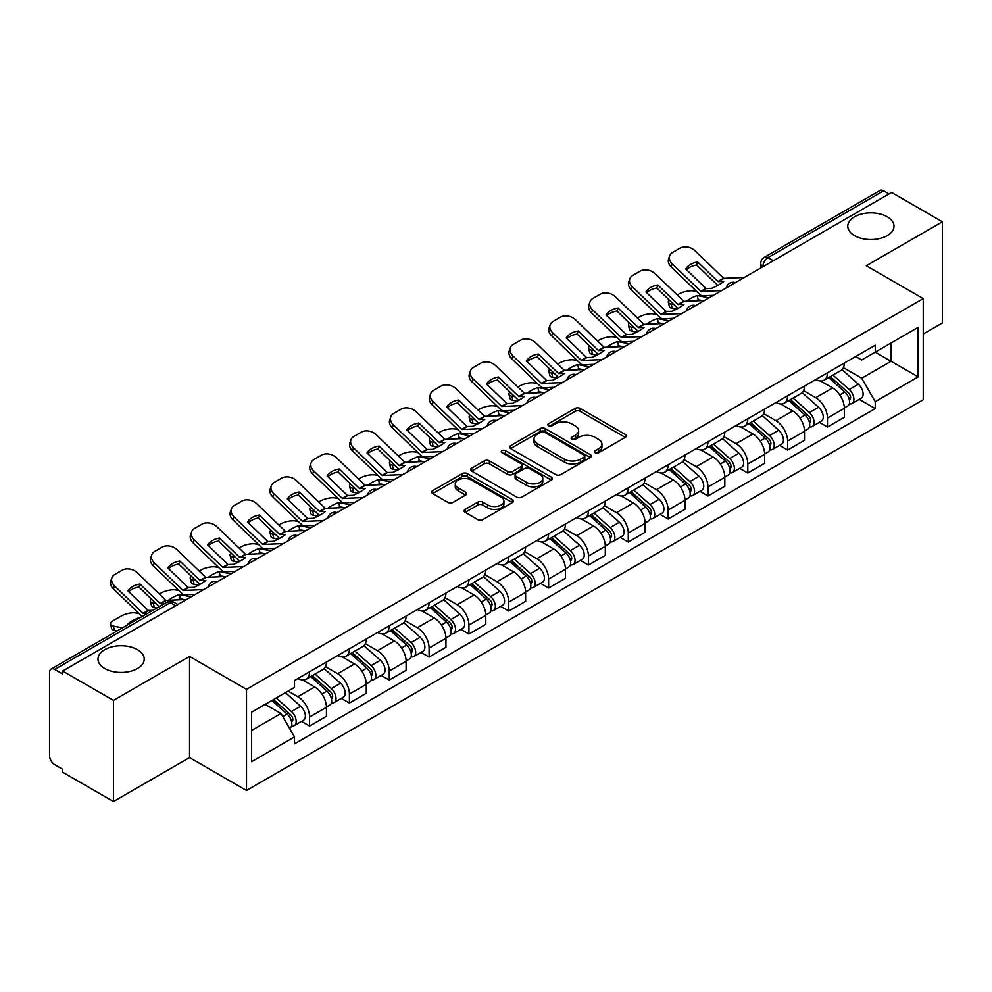 <?xml version="1.0" encoding="UTF-8"?>
<svg xmlns="http://www.w3.org/2000/svg" width="992" height="992" viewBox="0 0 992 992"><rect width="100%" height="100%" fill="white"/><g stroke="black" fill="none" stroke-linecap="round" stroke-linejoin="round"><path stroke-width="1.49" d="M595.163 452.724A2.48 1.438 0 0 0 598.672 452.724L625.307 437.348A3.546 2.046 0 0 0 626.336 435.897A3.546 2.046 0 0 0 625.307 434.459L580.184 408.406A3.546 2.046 0 0 0 575.162 408.406L548.539 423.782A2.48 1.438 0 0 0 547.807 424.799A2.48 1.438 0 0 0 548.539 425.804A2.48 1.438 0 0 0 552.048 425.804L555.495 423.82A11.346 6.547 0 0 1 571.528 423.82L575.298 425.99A11.346 6.547 0 0 1 578.621 430.615A11.346 6.547 0 0 1 575.298 435.252L571.851 437.236A2.48 1.438 0 0 0 571.119 438.253A2.48 1.438 0 0 0 571.851 439.27A2.48 1.438 0 0 0 575.36 439.27L578.807 437.274A11.346 6.547 0 0 1 594.84 437.274L598.61 439.444A11.346 6.547 0 0 1 601.933 444.081A11.346 6.547 0 0 1 598.61 448.706L595.163 450.703A2.48 1.438 0 0 0 594.431 451.707A2.48 1.438 0 0 0 595.163 452.724L595.163 450.703M137.454 649.661A23.114 13.342 0 0 0 112.257 646.772A23.114 13.342 0 0 0 97.997 659.097A23.114 13.342 0 0 0 104.768 668.534A23.114 13.342 0 0 0 129.952 671.435A23.114 13.342 0 0 0 144.224 659.097A23.114 13.342 0 0 0 137.454 649.661M887.232 216.777A23.114 13.342 0 0 0 862.048 213.888A23.114 13.342 0 0 0 847.776 226.213A23.114 13.342 0 0 0 854.546 235.65A23.114 13.342 0 0 0 879.743 238.539A23.114 13.342 0 0 0 894.003 226.213A23.114 13.342 0 0 0 887.232 216.777M465.124 509.417A3.546 2.046 0 0 0 464.082 510.868A3.546 2.046 0 0 0 465.124 512.318L477.784 519.622A3.546 2.046 0 0 0 482.794 519.622L512.38 502.547A3.546 2.046 0 0 0 513.41 501.096A3.546 2.046 0 0 0 512.38 499.658L467.257 473.606A3.546 2.046 0 0 0 462.235 473.606L432.661 490.68A3.546 2.046 0 0 0 431.619 492.131A3.546 2.046 0 0 0 432.661 493.57L447.95 502.398A3.546 2.046 0 0 0 452.96 502.398L465.62 495.095A3.546 2.046 0 0 0 466.662 493.644A3.546 2.046 0 0 0 465.62 492.193L458.044 487.816A9.486 5.481 0 0 1 455.266 483.947A9.486 5.481 0 0 1 461.119 478.888A9.486 5.481 0 0 1 471.448 480.078L501.158 497.228A9.486 5.481 0 0 1 503.936 501.096A9.486 5.481 0 0 1 498.083 506.156A9.486 5.481 0 0 1 487.742 504.965L482.794 502.113A3.546 2.046 0 0 0 477.784 502.113L465.124 509.417L465.124 512.318M246.5 689.328L189.546 656.444L113.448 700.389L62.62 671.038L891.585 192.448L942.4 221.786L866.301 265.732L923.242 298.604L246.5 689.328L246.5 790.475L923.242 399.751L923.242 298.604M555.743 474.61A3.546 2.046 0 0 0 560.753 474.61L590.327 457.535A3.546 2.046 0 0 0 591.368 456.097A3.546 2.046 0 0 0 590.327 454.646L545.216 428.594A3.546 2.046 0 0 0 540.194 428.594L510.62 445.668A3.546 2.046 0 0 0 509.578 447.119A3.546 2.046 0 0 0 510.62 448.57L555.743 474.61M502.969 453.257A2.48 1.438 0 0 1 505.486 453.617L505.486 450.666L551.354 477.152A3.546 2.046 0 0 1 552.395 478.59A3.546 2.046 0 0 1 551.354 480.041L521.78 497.116A3.546 2.046 0 0 1 516.758 497.116L471.646 471.064L471.646 468.174A3.546 2.046 0 0 0 470.605 469.625A3.546 2.046 0 0 0 471.646 471.064M471.646 468.174L484.294 460.871A3.546 2.046 0 0 1 489.316 460.871L507.606 471.436A3.546 2.046 0 0 0 512.628 471.436L521.023 466.587A3.546 2.046 0 0 0 522.065 465.136A3.546 2.046 0 0 0 521.023 463.686L501.977 452.687A2.48 1.438 0 0 1 501.245 451.682A2.48 1.438 0 0 1 502.783 450.356A2.48 1.438 0 0 1 505.486 450.666M113.448 700.389L113.448 801.524L62.62 772.185L62.62 769.234L54.709 764.671A7.229 4.166 -120 0 1 49.6 755.817L49.6 672.365A7.229 4.166 -120 0 1 51.1 669.067L166.78 602.268A7.229 4.166 60 0 1 170.388 602.628L54.709 669.426A7.229 4.166 -120 0 0 51.1 669.067M923.242 333.994L942.4 322.933L942.4 221.786M113.448 801.524L189.546 757.59L246.5 790.475M62.62 671.038L62.62 673.99L54.709 669.426M773.338 260.71L767.982 257.622A7.229 4.166 60 0 0 764.361 257.263L880.053 190.476A7.229 4.166 60 0 1 883.661 190.824L767.982 257.622A7.229 4.166 120 0 0 762.873 266.464L762.873 266.761M889.03 193.924L883.661 190.824M827.477 372.769A16.616 9.598 60 0 1 824.042 380.234L840.894 370.5A16.616 9.598 -120 0 0 844.328 363.035M803.557 390.662L815.734 397.693A16.616 9.598 60 0 1 827.477 418.041L844.341 408.307A16.616 9.598 -120 0 0 832.586 387.959L820.52 380.99M844.341 408.307L844.341 417.297L827.477 427.031L819.404 422.369M824.042 380.234A16.616 9.598 60 0 1 815.858 379.477M827.477 418.041L827.477 427.031M787.636 395.771A16.616 9.598 60 0 1 784.201 403.223L801.052 393.502A16.616 9.598 -120 0 0 804.5 386.037M779.563 445.358L787.636 450.033L804.5 440.299L804.5 431.309A16.616 9.598 -120 0 0 792.744 410.961L780.679 403.992M784.201 403.223A16.616 9.598 60 0 1 776.017 402.479M763.716 413.664L775.893 420.695A16.616 9.598 60 0 1 787.636 441.031L787.636 450.033M747.807 418.773A16.616 9.598 60 0 1 744.36 426.225L761.211 416.504A16.616 9.598 -120 0 0 764.658 409.039M739.722 468.36L747.807 473.035L764.658 463.301L764.658 454.311A16.616 9.598 -120 0 0 752.916 433.963L740.85 426.994M744.36 426.225A16.616 9.598 60 0 1 736.188 425.481M723.887 436.666L736.052 443.684A16.616 9.598 60 0 1 747.807 464.033L747.807 473.035M707.966 441.775A16.616 9.598 60 0 1 704.518 449.227L721.382 439.506A16.616 9.598 -120 0 0 724.817 432.041M699.881 491.362L707.966 496.037L724.817 486.303L724.817 477.301A16.616 9.598 -120 0 0 713.074 456.965L701.009 449.996M704.518 449.227A16.616 9.598 60 0 1 696.347 448.483M684.046 459.668L696.21 466.686A16.616 9.598 60 0 1 707.966 487.035L707.966 496.037M668.124 464.777A16.616 9.598 60 0 1 664.69 472.229L681.541 462.495A16.616 9.598 -120 0 0 684.976 455.043M660.04 514.364L668.124 519.027L684.976 509.305L684.976 500.303A16.616 9.598 -120 0 0 673.233 479.954L661.168 472.998M664.69 472.229A16.616 9.598 60 0 1 656.506 471.485M644.205 482.658L656.382 489.688A16.616 9.598 60 0 1 668.124 510.037L668.124 519.027M628.283 487.779A16.616 9.598 60 0 1 624.848 495.231L641.7 485.497A16.616 9.598 -120 0 0 645.135 478.045M620.198 537.366L628.283 542.029L645.135 532.307L645.135 523.305A16.616 9.598 -120 0 0 633.392 502.956L621.327 496M624.848 495.231A16.616 9.598 60 0 1 616.664 494.487M604.364 505.66L616.54 512.69A16.616 9.598 60 0 1 628.283 533.039L628.283 542.029M588.442 510.781A16.616 9.598 60 0 1 585.007 518.233L601.859 508.499A16.616 9.598 -120 0 0 605.306 501.047M580.37 560.368L588.442 565.031L605.306 555.309L605.306 546.307A16.616 9.598 -120 0 0 593.551 525.958L581.486 519.002M585.007 518.233A16.616 9.598 60 0 1 576.823 517.489M564.522 528.662L576.699 535.692A16.616 9.598 60 0 1 588.442 556.041L588.442 565.031M548.613 533.77A16.616 9.598 60 0 1 545.166 541.235L562.018 531.501A16.616 9.598 -120 0 0 565.465 524.049M540.528 583.37L548.613 588.033L565.465 578.299L565.465 569.309A16.616 9.598 -120 0 0 553.71 548.96L541.657 541.992M545.166 541.235A16.616 9.598 60 0 1 536.994 540.479M524.681 551.664L536.858 558.694A16.616 9.598 60 0 1 548.613 579.043L548.613 588.033M508.772 556.772A16.616 9.598 60 0 1 505.325 564.237L522.189 554.503A16.616 9.598 -120 0 0 525.624 547.051M500.687 606.372L508.772 611.035L525.624 601.301L525.624 592.311A16.616 9.598 -120 0 0 513.881 571.962L501.816 564.994M505.325 564.237A16.616 9.598 60 0 1 497.153 563.481M484.852 574.666L497.017 581.696A16.616 9.598 60 0 1 508.772 602.045L508.772 611.035M468.931 579.774A16.616 9.598 60 0 1 465.484 587.239L482.348 577.505A16.616 9.598 -120 0 0 485.782 570.053M460.846 629.374L468.931 634.037L485.782 624.303L485.782 615.313A16.616 9.598 -120 0 0 474.04 594.964L461.974 587.996M465.484 587.239A16.616 9.598 60 0 1 457.312 586.483M445.011 597.668L457.188 604.698A16.616 9.598 60 0 1 468.931 625.047L468.931 634.037M429.09 602.776A16.616 9.598 60 0 1 425.655 610.241L442.506 600.507A16.616 9.598 -120 0 0 445.941 593.042M421.005 652.376L429.09 657.039L445.941 647.305L445.941 638.315A16.616 9.598 -120 0 0 434.198 617.966L422.133 610.998M425.655 610.241A16.616 9.598 60 0 1 417.471 609.485M405.17 620.67L417.347 627.7A16.616 9.598 60 0 1 429.09 648.049L429.09 657.039M389.248 625.778A16.616 9.598 60 0 1 385.814 633.231L402.665 623.509A16.616 9.598 -120 0 0 406.112 616.044M381.176 675.378L389.248 680.041L406.112 670.307L406.112 661.317A16.616 9.598 -120 0 0 394.357 640.968L382.292 634M385.814 633.231A16.616 9.598 60 0 1 377.63 632.487M365.329 643.672L377.506 650.702A16.616 9.598 60 0 1 389.248 671.038L389.248 680.041M349.407 648.78A16.616 9.598 60 0 1 345.972 656.233L362.824 646.511A16.616 9.598 -120 0 0 366.271 639.046M341.335 698.368L349.407 703.043L366.271 693.309L366.271 684.319A16.616 9.598 -120 0 0 354.516 663.97L342.451 657.002M345.972 656.233A16.616 9.598 60 0 1 337.788 655.489M325.488 666.674L337.664 673.692A16.616 9.598 60 0 1 349.407 694.04L349.407 703.043M309.578 671.782A16.616 9.598 60 0 1 306.131 679.235L322.983 669.513A16.616 9.598 -120 0 0 326.43 662.048M301.494 721.37L309.578 726.045L326.43 716.311L326.43 707.308A16.616 9.598 -120 0 0 314.687 686.972L302.622 680.004M306.131 679.235A16.616 9.598 60 0 1 297.96 678.491M288.126 691.102L297.823 696.694A16.616 9.598 60 0 1 309.578 717.042L309.578 726.045M855.699 356.475L861.701 359.947L918.133 327.36L891.064 342.984L891.064 361.274L861.701 378.225L843.398 367.66M251.608 730.459L280.972 713.508L294.512 736.944L251.608 761.72L251.608 712.182L294.512 687.406L294.512 680.475L875.242 345.204L875.242 352.123L918.133 376.898L875.242 401.673L861.701 378.225M918.133 327.36L918.133 376.898M294.512 736.944L294.512 743.876L875.242 408.605L875.242 401.673M189.546 656.444L189.546 757.59M280.972 713.508L265.137 704.37M859.233 399.367L875.242 408.605M596.155 453.071L598.61 451.658A11.346 6.547 0 0 0 601.933 447.032L601.933 444.081M578.621 430.615L578.621 433.566A11.346 6.547 0 0 1 575.298 438.204L572.843 439.617M625.258 437.373L580.184 411.358A3.546 2.046 0 0 0 575.162 411.358L549.531 426.163M590.327 454.646L590.327 457.535L545.216 431.545A3.546 2.046 0 0 0 540.194 431.545L510.669 448.595M584.065 457.101A2.48 1.438 0 0 0 584.796 456.097A2.48 1.438 0 0 0 584.065 455.08L544.459 432.214A2.48 1.438 0 0 0 540.95 432.214L537.317 434.31A11.346 6.547 0 0 0 533.994 438.935A11.346 6.547 0 0 0 537.317 443.573L564.386 459.197A11.346 6.547 0 0 0 580.432 459.197L584.065 457.101L584.065 460.052A2.48 1.438 0 0 0 584.796 459.036L584.796 456.097M533.994 438.935L533.994 441.886A11.346 6.547 0 0 0 537.317 446.524L537.317 443.573M584.065 460.052L580.432 462.148A11.346 6.547 0 0 1 564.386 462.148L537.317 446.524M471.684 471.101L484.294 463.81L484.294 460.871M522.065 465.136L522.065 468.088A3.546 2.046 0 0 1 521.023 469.526L512.628 474.374A3.546 2.046 0 0 1 507.606 474.374L489.316 463.81A3.546 2.046 0 0 0 484.294 463.81M505.486 453.617L551.304 480.066M526.603 482.397A9.486 5.481 0 0 0 536.932 483.575A9.486 5.481 0 0 0 542.785 478.528A9.486 5.481 0 0 0 540.008 474.647L529.542 468.608A3.546 2.046 0 0 0 524.532 468.608L516.138 473.457A3.546 2.046 0 0 0 515.096 474.908A3.546 2.046 0 0 0 516.138 476.346L526.603 482.397L526.603 485.348A9.486 5.481 0 0 0 536.932 486.526A9.486 5.481 0 0 0 542.785 481.467L542.785 478.528M515.096 474.908L515.096 477.859A3.546 2.046 0 0 0 516.138 479.297L516.138 476.346M526.603 485.348L516.138 479.297M503.936 501.096L503.936 504.048A9.486 5.481 0 0 1 498.083 509.107A9.486 5.481 0 0 1 487.742 507.916L482.794 505.064A3.546 2.046 0 0 0 477.784 505.064L465.174 512.343M455.266 483.947L455.266 486.898A9.486 5.481 0 0 0 458.044 490.767L458.044 487.816M465.583 495.12L458.044 490.767M512.331 502.572L467.257 476.557A3.546 2.046 0 0 0 462.235 476.557L432.71 493.607M702.336 300.564L698.232 299.782L697.19 295.529L709.094 297.811M677.238 295.021L678.974 294.016A10.838 3.943 -13.9 0 1 693.904 290.978L696.793 291.536M669.253 300.018A10.838 3.943 -13.9 0 0 668.323 302.287A10.838 3.943 -13.9 0 0 671.175 304.098L672.229 308.351A10.838 3.943 166.1 0 1 669.377 306.528L668.323 302.287M674.064 304.656L671.175 304.098M697.19 295.529A22.394 8.159 -13.9 0 0 686.414 301.295M676.494 309.157L672.229 308.351M698.232 299.782A22.394 8.159 -13.9 0 0 695.442 300.886M828.63 377.58L844.862 392.063A9.027 5.208 60 0 1 847.701 406.026L844.328 407.972M829.064 377.964L836.702 382.366M830.267 376.625L848.334 392.745A4.34 2.505 60 0 1 849.698 399.454A4.34 2.505 60 0 1 849.301 399.602M832.97 375.075L849.202 389.558A9.027 5.208 60 0 1 852.041 403.521A9.027 5.208 60 0 1 849.313 403.806M842.022 369.632L858.402 384.251A9.027 5.208 60 0 1 861.23 398.214L852.041 403.521M697.723 262.024A22.394 16.356 -160.8 0 0 685.72 268.956L706.044 288.511L711.772 288.325A22.394 5.233 -20.2 0 0 718.803 284.816A22.394 5.233 -20.2 0 0 723.776 281.393L718.047 281.579L697.723 262.024L696.669 265.05L716.832 284.481A5.419 3.125 -120 0 0 717.898 285.324M721.606 290.582L700.935 291.462L672.229 263.822L671.175 266.86A10.838 7.911 -160.8 0 1 668.608 258.875L669.662 255.849A10.838 7.911 19.2 0 0 672.229 263.822M713.409 295.318L702.758 295.814A5.419 3.125 60 0 1 700.935 295.294A5.419 3.125 60 0 1 699.72 294.364L671.175 266.86M744.335 277.462L723.664 278.33L694.958 250.703A10.838 7.911 19.2 0 0 680.028 248.124L672.626 252.402A10.838 7.911 19.2 0 0 669.662 255.849M686.514 269.725A22.394 16.356 -160.8 0 1 696.669 265.05M662.507 323.566L658.403 322.772L657.349 318.531L669.253 320.813M637.397 318.023L639.133 317.018A10.838 3.943 -13.9 0 1 654.063 313.98L656.952 314.538M629.412 323.02A10.838 3.943 -13.9 0 0 628.482 325.289A10.838 3.943 -13.9 0 0 631.334 327.1L632.388 331.353A10.838 3.943 166.1 0 1 629.536 329.53L628.482 325.289M634.223 327.658L631.334 327.1M657.349 318.531A22.394 8.159 -13.9 0 0 646.573 324.297M636.653 332.159L632.388 331.353M658.403 322.772A22.394 8.159 -13.9 0 0 655.6 323.876M788.789 400.582L805.033 415.065A9.027 5.208 60 0 1 807.86 429.028L804.487 430.974M789.223 400.966L796.861 405.368M790.426 399.627L808.492 415.747A4.34 2.505 60 0 1 809.856 422.456A4.34 2.505 60 0 1 809.46 422.604M793.129 398.065L809.373 412.56A9.027 5.208 60 0 1 812.2 426.523A9.027 5.208 60 0 1 809.472 426.808M802.181 392.634L818.561 407.253A9.027 5.208 60 0 1 821.401 421.216L812.2 426.523M622.666 346.568L618.562 345.774L617.508 341.533L629.412 343.815M597.556 341.025L599.304 340.02A10.838 3.943 -13.9 0 1 614.222 336.982L617.111 337.528M589.583 346.022A10.838 3.943 -13.9 0 0 588.64 348.291A10.838 3.943 -13.9 0 0 591.505 350.102L592.546 354.342A10.838 3.943 166.1 0 1 589.694 352.532L588.64 348.291M594.382 350.66L591.505 350.102M617.508 341.533A22.394 8.159 -13.9 0 0 606.744 347.299M596.812 355.161L592.546 354.342M618.562 345.774A22.394 8.159 -13.9 0 0 615.759 346.878M748.96 423.584L765.192 438.067A9.027 5.208 60 0 1 768.019 452.03L764.658 453.976M749.382 423.956L757.02 428.37M750.597 422.629L768.651 438.749A4.34 2.505 60 0 1 770.015 445.458A4.34 2.505 60 0 1 769.618 445.606M753.3 421.067L769.532 435.562A9.027 5.208 60 0 1 772.359 449.525A9.027 5.208 60 0 1 769.643 449.81M762.352 415.636L778.72 430.255A9.027 5.208 60 0 1 781.56 444.205L772.359 449.525M657.882 285.026A22.394 16.356 -160.8 0 0 645.879 291.958L666.041 311.389L671.931 311.327A22.394 5.233 -20.2 0 0 678.974 307.818A22.394 5.233 -20.2 0 0 683.934 304.395L678.044 304.457L657.882 285.026L656.84 288.052L677.003 307.483A5.419 3.125 -120 0 0 678.069 308.326M681.764 313.584L661.106 314.452L632.388 286.824L631.334 289.85A10.838 7.911 -160.8 0 1 628.767 281.877L629.821 278.851A10.838 7.911 19.2 0 0 632.388 286.824M673.568 318.32L662.916 318.816A5.419 3.125 60 0 1 661.106 318.296A5.419 3.125 60 0 1 659.891 317.366L631.334 289.85M704.494 300.464L683.835 301.332L655.117 273.705A10.838 7.911 19.2 0 0 640.187 271.126L632.784 275.404A10.838 7.911 19.2 0 0 629.821 278.851M646.685 292.727A22.394 16.356 -160.8 0 1 656.84 288.052M618.053 308.028A22.394 16.356 -160.8 0 0 606.05 314.96L626.374 334.515L632.09 334.329A22.394 5.233 -20.2 0 0 639.133 330.807A22.394 5.233 -20.2 0 0 644.093 327.397L638.377 327.583L618.053 308.028L616.999 311.054L637.162 330.485A5.419 3.125 -120 0 0 638.228 331.328M641.923 336.586L621.265 337.454L592.546 309.826L591.505 312.852A10.838 7.911 -160.8 0 1 588.926 304.879L589.98 301.841A10.838 7.911 19.2 0 0 592.546 309.826M633.727 341.322L623.088 341.806A5.419 3.125 60 0 1 621.265 341.298A5.419 3.125 60 0 1 620.05 340.368L591.505 312.852M664.652 323.466L643.994 324.334L615.276 296.707A10.838 7.911 19.2 0 0 600.358 294.128L592.943 298.406A10.838 7.911 19.2 0 0 589.98 301.841M606.844 315.729A22.394 16.356 -160.8 0 1 616.999 311.054M582.825 369.57L578.72 368.776L577.666 364.535L589.57 366.817M557.727 364.014L559.463 363.022A10.838 3.943 -13.9 0 1 574.393 359.984L577.27 360.53M549.742 369.024A10.838 3.943 -13.9 0 0 548.799 371.293A10.838 3.943 -13.9 0 0 551.664 373.104L552.718 377.344A10.838 3.943 166.1 0 1 549.853 375.534L548.799 371.293M554.54 373.662L551.664 373.104M577.666 364.535A22.394 8.159 -13.9 0 0 566.903 370.301M556.983 378.163L552.718 377.344M578.72 368.776A22.394 8.159 -13.9 0 0 575.918 369.88M709.119 446.574L725.35 461.069A9.027 5.208 60 0 1 728.178 475.032L724.817 476.966M709.54 446.958L717.191 451.372M710.756 445.631L728.822 461.751A4.34 2.505 60 0 1 730.174 468.46A4.34 2.505 60 0 1 729.777 468.608M713.459 444.069L729.69 458.564A9.027 5.208 60 0 1 732.53 472.514A9.027 5.208 60 0 1 729.802 472.812M722.511 438.638L738.879 453.245A9.027 5.208 60 0 1 741.718 467.207L732.53 472.514M542.984 392.559L538.879 391.778L537.825 387.537L549.729 389.819M517.886 387.016L519.622 386.012A10.838 3.943 -13.9 0 1 534.552 382.986L537.428 383.532M509.9 392.026A10.838 3.943 -13.9 0 0 508.97 394.295A10.838 3.943 -13.9 0 0 511.822 396.106L512.876 400.346A10.838 3.943 166.1 0 1 510.024 398.536L508.97 394.295M514.712 396.664L511.822 396.106M537.825 387.537A22.394 8.159 -13.9 0 0 527.062 393.303M517.142 401.165L512.876 400.346M538.879 391.778A22.394 8.159 -13.9 0 0 536.089 392.882M669.278 469.576L685.509 484.071A9.027 5.208 60 0 1 688.349 498.021L684.976 499.968M669.712 469.96L677.35 474.374M670.914 468.633L688.981 484.753A4.34 2.505 60 0 1 690.333 491.449A4.34 2.505 60 0 1 689.948 491.61M673.618 467.071L689.849 481.554A9.027 5.208 60 0 1 692.689 495.516A9.027 5.208 60 0 1 689.961 495.814M682.67 461.64L699.05 476.247A9.027 5.208 60 0 1 701.877 490.209L692.689 495.516M503.142 415.561L499.038 414.78L497.984 410.539L509.9 412.808M478.045 410.018L479.781 409.014A10.838 3.943 -13.9 0 1 494.71 405.988L497.6 406.534M470.059 415.028A10.838 3.943 -13.9 0 0 469.129 417.297A10.838 3.943 -13.9 0 0 471.981 419.108L473.035 423.348A10.838 3.943 166.1 0 1 470.183 421.538L469.129 417.297M474.87 419.653L471.981 419.108M497.984 410.539A22.394 8.159 -13.9 0 0 487.221 416.305M477.301 424.167L473.035 423.348M499.038 414.78A22.394 8.159 -13.9 0 0 496.248 415.884M629.436 492.578L645.668 507.061A9.027 5.208 60 0 1 648.508 521.023L645.135 522.97M629.87 492.962L637.509 497.376M631.073 491.635L649.14 507.755A4.34 2.505 60 0 1 650.504 514.451A4.34 2.505 60 0 1 650.107 514.612M633.776 490.073L650.008 504.556A9.027 5.208 60 0 1 652.848 518.518A9.027 5.208 60 0 1 650.12 518.816M642.828 484.642L659.209 499.249A9.027 5.208 60 0 1 662.036 513.211L652.848 518.518M578.212 331.03A22.394 16.356 -160.8 0 0 566.209 337.962L586.532 357.504L592.249 357.331A22.394 5.233 -20.2 0 0 599.292 353.809A22.394 5.233 -20.2 0 0 604.252 350.399L598.536 350.585L578.212 331.03L577.158 334.056L597.32 353.487A5.419 3.125 -120 0 0 598.387 354.33M602.094 359.588L581.424 360.456L552.718 332.828L551.664 335.854A10.838 7.911 -160.8 0 1 549.084 327.881L550.138 324.843A10.838 7.911 19.2 0 0 552.718 332.828M593.886 364.324L583.246 364.808A5.419 3.125 60 0 1 581.424 364.287A5.419 3.125 60 0 1 580.208 363.357L551.664 335.854M624.824 346.468L604.153 347.336L575.447 319.709A10.838 7.911 19.2 0 0 560.517 317.13L553.114 321.408A10.838 7.911 19.2 0 0 550.138 324.843M567.002 338.731A22.394 16.356 -160.8 0 1 577.158 334.056M538.371 354.032A22.394 16.356 -160.8 0 0 526.368 360.964L546.691 380.506L552.408 380.333A22.394 5.233 -20.2 0 0 559.451 376.811A22.394 5.233 -20.2 0 0 564.411 373.401L558.694 373.587L538.371 354.032L537.317 357.058L557.479 376.489A5.419 3.125 -120 0 0 558.546 377.332M562.253 382.59L541.582 383.458L512.876 355.83L511.822 358.856A10.838 7.911 -160.8 0 1 509.243 350.87L510.297 347.845A10.838 7.911 19.2 0 0 512.876 355.83M554.044 387.326L543.405 387.81A5.419 3.125 60 0 1 541.582 387.289A5.419 3.125 60 0 1 540.367 386.359L511.822 358.856M584.982 369.47L564.312 370.338L535.606 342.711A10.838 7.911 19.2 0 0 520.676 340.132L513.273 344.41A10.838 7.911 19.2 0 0 510.297 347.845M527.161 361.733A22.394 16.356 -160.8 0 1 537.317 357.058M498.53 377.034A22.394 16.356 -160.8 0 0 486.526 383.966L506.85 403.508L512.579 403.322A22.394 5.233 -20.2 0 0 519.61 399.813A22.394 5.233 -20.2 0 0 524.582 396.403L518.853 396.577L498.53 377.034L497.476 380.06L517.638 399.491A5.419 3.125 -120 0 0 518.704 400.322M522.412 405.592L501.741 406.46L473.035 378.832L471.981 381.858A10.838 7.911 -160.8 0 1 469.414 373.872L470.468 370.847A10.838 7.911 19.2 0 0 473.035 378.832M514.216 410.328L503.564 410.812A5.419 3.125 60 0 1 501.741 410.291A5.419 3.125 60 0 1 500.526 409.361L471.981 381.858M545.141 392.46L524.47 393.34L495.764 365.713A10.838 7.911 19.2 0 0 480.835 363.134L473.432 367.412A10.838 7.911 19.2 0 0 470.468 370.847M487.32 384.722A22.394 16.356 -160.8 0 1 497.476 380.06M463.314 438.563L459.209 437.782L458.155 433.541L470.059 435.81M438.204 433.02L439.94 432.016A10.838 3.943 -13.9 0 1 454.869 428.99L457.758 429.536M430.218 438.03A10.838 3.943 -13.9 0 0 429.288 440.299A10.838 3.943 -13.9 0 0 432.14 442.11L433.194 446.35A10.838 3.943 166.1 0 1 430.342 444.54L429.288 440.299M435.029 442.655L432.14 442.11M458.155 433.541A22.394 8.159 -13.9 0 0 447.38 439.307M437.46 447.169L433.194 446.35M459.209 437.782A22.394 8.159 -13.9 0 0 456.407 438.886M589.595 515.58L605.827 530.063A9.027 5.208 60 0 1 608.666 544.025L605.294 545.972M590.029 515.964L597.668 520.378M591.232 514.637L609.299 530.757A4.34 2.505 60 0 1 610.663 537.453A4.34 2.505 60 0 1 610.266 537.614M593.935 513.075L610.179 527.558A9.027 5.208 60 0 1 613.006 541.52A9.027 5.208 60 0 1 610.278 541.818M602.987 507.644L619.368 522.251A9.027 5.208 60 0 1 622.207 536.213L613.006 541.52M458.688 400.036A22.394 16.356 -160.8 0 0 446.685 406.968L467.009 426.51L472.738 426.324A22.394 5.233 -20.2 0 0 479.781 422.815A22.394 5.233 -20.2 0 0 484.741 419.405L479.012 419.579L458.688 400.036L457.634 403.062L477.797 422.493A5.419 3.125 -120 0 0 478.863 423.324M482.571 428.594L461.912 429.462L433.194 401.834L432.14 404.86A10.838 7.911 -160.8 0 1 429.573 396.874L430.627 393.849A10.838 7.911 19.2 0 0 433.194 401.834M474.374 433.318L463.723 433.814A5.419 3.125 60 0 1 461.912 433.293A5.419 3.125 60 0 1 460.697 432.363L432.14 404.86M505.3 415.462L484.642 416.342L455.923 388.715A10.838 7.911 19.2 0 0 440.994 386.136L433.591 390.402A10.838 7.911 19.2 0 0 430.627 393.849M447.491 407.724A22.394 16.356 -160.8 0 1 457.634 403.062M423.472 461.565L419.368 460.784L418.314 456.543L430.218 458.812M398.362 456.022L400.111 455.018A10.838 3.943 -13.9 0 1 415.028 451.98L417.917 452.538M390.377 461.032A10.838 3.943 -13.9 0 0 389.447 463.289A10.838 3.943 -13.9 0 0 392.299 465.112L393.353 469.352A10.838 3.943 166.1 0 1 390.501 467.542L389.447 463.289M395.188 465.657L392.299 465.112M418.314 456.543A22.394 8.159 -13.9 0 0 407.551 462.297M397.618 470.171L393.353 469.352M419.368 460.784A22.394 8.159 -13.9 0 0 416.566 461.888M549.754 538.582L565.998 553.065A9.027 5.208 60 0 1 568.825 567.027L565.465 568.974M550.188 538.966L557.826 543.38M551.403 537.639L569.458 553.759A4.34 2.505 60 0 1 570.822 560.455A4.34 2.505 60 0 1 570.425 560.616M554.106 536.077L570.338 550.56A9.027 5.208 60 0 1 573.165 564.522A9.027 5.208 60 0 1 570.437 564.808M563.158 530.646L579.526 545.253A9.027 5.208 60 0 1 582.366 559.215L573.165 564.522M418.86 423.038A22.394 16.356 -160.8 0 0 406.856 429.958L427.18 449.512L432.896 449.326A22.394 5.233 -20.2 0 0 439.94 445.817A22.394 5.233 -20.2 0 0 444.9 442.395L439.183 442.581L418.86 423.038L417.806 426.064L437.968 445.482A5.419 3.125 -120 0 0 439.034 446.326M442.73 451.583L422.071 452.464L393.353 424.836L392.299 427.862A10.838 7.911 -160.8 0 1 389.732 419.876L390.786 416.851A10.838 7.911 19.2 0 0 393.353 424.836M434.533 456.32L423.894 456.816A5.419 3.125 60 0 1 422.071 456.295A5.419 3.125 60 0 1 420.856 455.365L392.299 427.862M465.459 438.464L444.8 439.344L416.082 411.705A10.838 7.911 19.2 0 0 401.152 409.138L393.75 413.404A10.838 7.911 19.2 0 0 390.786 416.851M407.65 430.726A22.394 16.356 -160.8 0 1 417.806 426.064M383.631 484.567L379.527 483.786L378.473 479.545L390.377 481.814M358.534 479.024L360.27 478.02A10.838 3.943 -13.9 0 1 375.199 474.982L378.076 475.54M350.548 484.034A10.838 3.943 -13.9 0 0 349.606 486.291A10.838 3.943 -13.9 0 0 352.47 488.114L353.524 492.354A10.838 3.943 166.1 0 1 350.66 490.544L349.606 486.291M355.347 488.659L352.47 488.114M378.473 479.545A22.394 8.159 -13.9 0 0 367.71 485.299M357.777 493.173L353.524 492.354M379.527 483.786A22.394 8.159 -13.9 0 0 376.724 484.89M509.925 561.584L526.157 576.067A9.027 5.208 60 0 1 528.984 590.029L525.624 591.976M510.347 561.968L517.998 566.382M511.562 560.641L529.616 576.761A4.34 2.505 60 0 1 530.98 583.457A4.34 2.505 60 0 1 530.584 583.618M514.265 559.079L530.497 573.562A9.027 5.208 60 0 1 533.336 587.524A9.027 5.208 60 0 1 530.608 587.81M523.317 553.648L539.685 568.255A9.027 5.208 60 0 1 542.525 582.217L533.336 587.524M379.018 446.04A22.394 16.356 -160.8 0 0 367.015 452.96L387.339 472.514L393.055 472.328A22.394 5.233 -20.2 0 0 400.098 468.819A22.394 5.233 -20.2 0 0 405.058 465.397L399.342 465.583L379.018 446.04L377.964 449.066L398.127 468.484A5.419 3.125 -120 0 0 399.193 469.328M402.901 474.585L382.23 475.466L353.524 447.838L352.47 450.864A10.838 7.911 -160.8 0 1 349.891 442.878L350.945 439.853A10.838 7.911 19.2 0 0 353.524 447.838M394.692 479.322L384.053 479.818A5.419 3.125 60 0 1 382.23 479.297A5.419 3.125 60 0 1 381.015 478.367L352.47 450.864M425.618 461.466L404.959 462.346L376.241 434.707A10.838 7.911 19.2 0 0 361.324 432.128L353.908 436.406A10.838 7.911 19.2 0 0 350.945 439.853M367.809 453.728A22.394 16.356 -160.8 0 1 377.964 449.066M343.79 507.569L339.686 506.788L338.632 502.535L350.536 504.816M318.692 502.026L320.428 501.022A10.838 3.943 -13.9 0 1 335.358 497.984L338.235 498.542M310.707 507.036A10.838 3.943 -13.9 0 0 309.777 509.293A10.838 3.943 -13.9 0 0 312.629 511.116L313.683 515.356A10.838 3.943 166.1 0 1 310.831 513.534L309.777 509.293M315.506 511.661L312.629 511.116M338.632 502.535A22.394 8.159 -13.9 0 0 327.868 508.301M317.948 516.175L313.683 515.356M339.686 506.788A22.394 8.159 -13.9 0 0 336.896 507.892M470.084 584.586L486.316 599.069A9.027 5.208 60 0 1 489.155 613.031L485.782 614.978M470.518 584.97L478.156 589.384M471.721 583.643L489.788 599.751A4.34 2.505 60 0 1 491.139 606.459A4.34 2.505 60 0 1 490.755 606.62M474.424 582.081L490.656 596.564A9.027 5.208 60 0 1 493.495 610.526A9.027 5.208 60 0 1 490.767 610.812M483.476 576.637L499.856 591.257A9.027 5.208 60 0 1 502.684 605.219L493.495 610.526M339.177 469.03A22.394 16.356 -160.8 0 0 327.174 475.962L347.498 495.516L353.214 495.33A22.394 5.233 -20.2 0 0 360.257 491.821A22.394 5.233 -20.2 0 0 365.217 488.399L359.501 488.585L339.177 469.03L338.123 472.068L358.286 491.486A5.419 3.125 -120 0 0 359.352 492.33M363.06 497.587L342.389 498.468L313.683 470.828L312.629 473.866A10.838 7.911 -160.8 0 1 310.05 465.88L311.104 462.855A10.838 7.911 19.2 0 0 313.683 470.828M354.851 502.324L344.212 502.82A5.419 3.125 60 0 1 342.389 502.299A5.419 3.125 60 0 1 341.174 501.369L312.629 473.866M385.789 484.468L365.118 485.336L336.412 457.709A10.838 7.911 19.2 0 0 321.482 455.13L314.08 459.408A10.838 7.911 19.2 0 0 311.104 462.855M327.968 476.73A22.394 16.356 -160.8 0 1 338.123 472.068M303.949 530.571L299.844 529.79L298.79 525.537L310.707 527.818M278.851 525.028L280.587 524.024A10.838 3.943 -13.9 0 1 295.517 520.986L298.406 521.544M270.866 530.026A10.838 3.943 -13.9 0 0 269.936 532.295A10.838 3.943 -13.9 0 0 272.788 534.105L273.842 538.358A10.838 3.943 166.1 0 1 270.99 536.536L269.936 532.295M275.677 534.663L272.788 534.105M298.79 525.537A22.394 8.159 -13.9 0 0 288.027 531.303M278.107 539.164L273.842 538.358M299.844 529.79A22.394 8.159 -13.9 0 0 297.054 530.894M430.243 607.588L446.474 622.071A9.027 5.208 60 0 1 449.314 636.033L445.941 637.98M430.677 607.972L438.315 612.374M431.88 606.633L449.946 622.753A4.34 2.505 60 0 1 451.31 629.461A4.34 2.505 60 0 1 450.914 629.61M434.583 605.083L450.814 619.566A9.027 5.208 60 0 1 453.654 633.528A9.027 5.208 60 0 1 450.926 633.814M443.635 599.639L460.015 614.259A9.027 5.208 60 0 1 462.842 628.221L453.654 633.528M299.336 492.032A22.394 16.356 -160.8 0 0 287.333 498.964L307.656 518.518L313.373 518.332A22.394 5.233 -20.2 0 0 320.416 514.823A22.394 5.233 -20.2 0 0 325.376 511.401L319.66 511.587L299.336 492.032L298.282 495.058L318.444 514.488A5.419 3.125 -120 0 0 319.511 515.332M323.218 520.589L302.548 521.47L273.842 493.83L272.788 496.868A10.838 7.911 -160.8 0 1 270.221 488.882L271.262 485.857A10.838 7.911 19.2 0 0 273.842 493.83M315.01 525.326L304.37 525.822A5.419 3.125 60 0 1 302.548 525.301A5.419 3.125 60 0 1 301.332 524.371L272.788 496.868M345.948 507.47L325.277 508.338L296.571 480.711A10.838 7.911 19.2 0 0 281.641 478.132L274.238 482.41A10.838 7.911 19.2 0 0 271.262 485.857M288.126 499.732A22.394 16.356 -160.8 0 1 298.282 495.058M264.12 553.573L260.003 552.78L258.962 548.539L270.866 550.82M239.01 548.03L240.746 547.026A10.838 3.943 -13.9 0 1 255.676 543.988L258.565 544.546M231.024 553.028A10.838 3.943 -13.9 0 0 230.094 555.297A10.838 3.943 -13.9 0 0 232.946 557.107L234 561.36A10.838 3.943 166.1 0 1 231.148 559.538L230.094 555.297M235.836 557.665L232.946 557.107M258.962 548.539A22.394 8.159 -13.9 0 0 248.186 554.305M238.266 562.166L234 561.36M260.003 552.78A22.394 8.159 -13.9 0 0 257.213 553.883M390.402 630.59L406.633 645.073A9.027 5.208 60 0 1 409.473 659.035L406.1 660.982M390.836 630.974L398.474 635.376M392.038 629.635L410.105 645.755A4.34 2.505 60 0 1 411.469 652.463A4.34 2.505 60 0 1 411.072 652.612M394.742 628.085L410.986 642.568A9.027 5.208 60 0 1 413.813 656.53A9.027 5.208 60 0 1 411.085 656.816M403.794 622.641L420.174 637.261A9.027 5.208 60 0 1 423.001 651.223L413.813 656.53M259.495 515.034A22.394 16.356 -160.8 0 0 247.492 521.966L267.815 541.52L273.544 541.334A22.394 5.233 -20.2 0 0 280.575 537.825A22.394 5.233 -20.2 0 0 285.547 534.403L279.818 534.589L259.495 515.034L258.441 518.06L278.603 537.49A5.419 3.125 -120 0 0 279.67 538.334M283.377 543.591L262.706 544.472L234 516.832L232.946 519.858A10.838 7.911 -160.8 0 1 230.38 511.884L231.434 508.859A10.838 7.911 19.2 0 0 234 516.832M275.181 548.328L264.529 548.824A5.419 3.125 60 0 1 262.706 548.303A5.419 3.125 60 0 1 261.504 547.373L232.946 519.858M306.106 530.472L285.436 531.34L256.73 503.713A10.838 7.911 19.2 0 0 241.8 501.134L234.397 505.412A10.838 7.911 19.2 0 0 231.434 508.859M248.285 522.734A22.394 16.356 -160.8 0 1 258.441 518.06M224.279 576.575L220.174 575.782L219.12 571.541L231.024 573.822M199.169 571.032L200.917 570.028A10.838 3.943 -13.9 0 1 215.834 566.99L218.724 567.536M191.183 576.03A10.838 3.943 -13.9 0 0 190.253 578.299A10.838 3.943 -13.9 0 0 193.105 580.109L194.159 584.35A10.838 3.943 166.1 0 1 191.307 582.54L190.253 578.299M195.994 580.667L193.105 580.109M219.12 571.541A22.394 8.159 -13.9 0 0 208.345 577.307M198.425 585.168L194.159 584.35M220.174 575.782A22.394 8.159 -13.9 0 0 217.372 576.885M350.56 653.592L366.804 668.075A9.027 5.208 60 0 1 369.632 682.037L366.259 683.984M350.994 653.964L358.633 658.378M352.197 652.637L370.264 668.757A4.34 2.505 60 0 1 371.628 675.465A4.34 2.505 60 0 1 371.231 675.614M354.913 651.074L371.144 665.57A9.027 5.208 60 0 1 373.972 679.532A9.027 5.208 60 0 1 371.244 679.818M363.952 645.643L380.333 660.263A9.027 5.208 60 0 1 383.172 674.225L373.972 679.532M219.654 538.036A22.394 16.356 -160.8 0 0 207.65 544.968L227.986 564.522L233.703 564.336A22.394 5.233 -20.2 0 0 240.746 560.827A22.394 5.233 -20.2 0 0 245.706 557.405L239.816 557.467L219.654 538.036L218.612 541.062L238.774 560.492A5.419 3.125 -120 0 0 239.841 561.336M243.536 566.593L222.878 567.461L194.159 539.834L193.105 542.86A10.838 7.911 -160.8 0 1 190.538 534.886L191.592 531.848A10.838 7.911 19.2 0 0 194.159 539.834M235.34 571.33L224.688 571.814A5.419 3.125 60 0 1 222.878 571.305A5.419 3.125 60 0 1 221.662 570.375L193.105 542.86M266.265 553.474L245.607 554.342L216.888 526.715A10.838 7.911 19.2 0 0 201.959 524.136L194.556 528.414A10.838 7.911 19.2 0 0 191.592 531.848M208.456 545.736A22.394 16.356 -160.8 0 1 218.612 541.062M184.438 599.577L180.333 598.784L179.279 594.543L191.183 596.824M159.34 594.022L161.076 593.03A10.838 3.943 -13.9 0 1 176.006 589.992L178.882 590.538M151.354 599.032A10.838 3.943 -13.9 0 0 150.412 601.301A10.838 3.943 -13.9 0 0 153.276 603.111L154.318 607.352A10.838 3.943 166.1 0 1 151.466 605.542L150.412 601.301M156.153 603.669L153.276 603.111M179.279 594.543A22.394 8.159 -13.9 0 0 168.516 600.309M157.071 607.885L154.318 607.352M180.333 598.784A22.394 8.159 -13.9 0 0 177.531 599.887M310.732 676.581L326.963 691.077A9.027 5.208 60 0 1 329.79 705.039L326.43 706.974M311.153 676.966L318.792 681.38M312.368 675.639L330.423 691.759A4.34 2.505 60 0 1 331.787 698.467A4.34 2.505 60 0 1 331.39 698.616M315.072 674.076L331.303 688.572A9.027 5.208 60 0 1 334.13 702.522A9.027 5.208 60 0 1 331.415 702.82M324.124 668.645L340.492 683.252A9.027 5.208 60 0 1 343.331 697.215L334.13 702.522M179.825 561.038A22.394 16.356 -160.8 0 0 167.822 567.97L188.145 587.524L193.862 587.338A22.394 5.233 -20.2 0 0 200.905 583.817A22.394 5.233 -20.2 0 0 205.865 580.407L200.148 580.593L179.825 561.038L178.771 564.064L198.933 583.494A5.419 3.125 -120 0 0 200 584.338M203.695 589.595L183.036 590.463L154.318 562.836L153.276 565.862A10.838 7.911 -160.8 0 1 150.697 557.888L151.751 554.85A10.838 7.911 19.2 0 0 154.318 562.836M195.498 594.332L184.859 594.816A5.419 3.125 60 0 1 183.036 594.295A5.419 3.125 60 0 1 181.821 593.365L153.276 565.862M226.424 576.476L205.766 577.344L177.047 549.717A10.838 7.911 19.2 0 0 162.13 547.138L154.715 551.416A10.838 7.911 19.2 0 0 151.751 554.85M168.615 568.738A22.394 16.356 -160.8 0 1 178.771 564.064M139.438 617.545A22.394 8.159 -13.9 0 0 127.435 624.476L128.104 624.6M117.23 630.887L114.489 630.354A10.838 3.943 166.1 0 1 111.625 628.544L110.583 624.303A10.838 3.943 -13.9 0 1 113.832 620.298L121.235 616.02A10.838 3.943 -13.9 0 1 136.164 612.994L139.041 613.54M110.583 624.303A10.838 3.943 -13.9 0 0 113.435 626.113L114.489 630.354M122.487 627.849L113.435 626.113M271.882 700.476L287.122 714.079A9.027 5.208 60 0 1 289.962 728.029L289.503 728.289M272.031 700.389L278.963 704.382M273.519 699.534L290.594 714.761A4.34 2.505 60 0 1 291.946 721.457A4.34 2.505 60 0 1 291.549 721.618M276.222 697.971L291.462 711.562A9.027 5.208 60 0 1 294.302 725.524A9.027 5.208 60 0 1 291.574 725.822M285.411 692.664L300.65 706.254A9.027 5.208 60 0 1 303.49 720.217L294.302 725.524M147.61 613.341L143.034 613.341L114.489 585.838L113.435 588.864A10.838 7.911 -160.8 0 1 110.856 580.878L111.91 577.852A10.838 7.911 19.2 0 0 114.489 585.838M152.706 610.39L148.143 610.39L127.98 590.972A22.394 16.356 -160.8 0 1 139.984 584.04L138.93 587.066L159.092 606.496A5.419 3.125 -120 0 0 159.241 606.633M142.129 616.503A5.419 3.125 60 0 1 141.98 616.367L113.435 588.864M164.709 603.471L160.146 603.471L139.984 584.04M186.595 599.478L165.924 600.346L137.218 572.719A10.838 7.911 19.2 0 0 122.289 570.14L114.886 574.418A10.838 7.911 19.2 0 0 111.91 577.852M128.774 591.74A22.394 16.356 -160.8 0 1 138.93 587.066M763.121 266.612L762.873 266.464A7.229 4.166 0 0 1 760.752 263.512L760.752 267.976M349.407 694.04L366.271 684.319M389.248 671.038L406.112 661.317M429.09 648.049L445.941 638.315M468.931 625.047L485.782 615.313M508.772 602.045L525.624 592.311M548.613 579.043L565.465 569.309M588.442 556.041L605.306 546.307M628.283 533.039L645.135 523.305M668.124 510.037L684.976 500.303M707.966 487.035L724.817 477.301M747.807 464.033L764.658 454.311M787.636 441.031L804.5 431.309M309.578 717.042L326.43 707.308M297.823 696.694L314.687 686.972M337.664 673.692L354.516 663.97M377.506 650.702L394.357 640.968M417.347 627.7L434.198 617.966M457.188 604.698L474.04 594.964M497.017 581.696L513.881 571.962M536.858 558.694L553.71 548.96M576.699 535.692L593.551 525.958M616.54 512.69L633.392 502.956M656.382 489.688L673.233 479.954M696.21 466.686L713.074 456.965M736.052 443.684L752.916 433.963M775.893 420.695L792.744 410.961M815.734 397.693L832.586 387.959M734.836 282.943A7.229 4.166 120 0 0 731.65 284.778M695.008 305.945A7.229 4.166 120 0 0 691.808 307.78M655.166 328.947A7.229 4.166 120 0 0 651.967 330.782M615.325 351.949A7.229 4.166 120 0 0 612.138 353.784M575.484 374.951A7.229 4.166 120 0 0 572.297 376.786M535.643 397.941A7.229 4.166 120 0 0 532.456 399.788M495.802 420.943A7.229 4.166 120 0 0 492.615 422.79M455.973 443.945A7.229 4.166 120 0 0 452.774 445.792M416.132 466.947A7.229 4.166 120 0 0 412.945 468.794M376.29 489.949A7.229 4.166 120 0 0 373.104 491.796M336.449 512.951A7.229 4.166 120 0 0 333.262 514.786M296.608 535.953A7.229 4.166 120 0 0 293.421 537.788M256.779 558.955A7.229 4.166 120 0 0 253.58 560.79M216.938 581.957A7.229 4.166 120 0 0 213.751 583.792M175.758 605.728L170.388 602.628A7.229 4.166 120 0 1 174.009 602.268A7.229 7.229 0 0 0 166.78 602.268M598.61 451.658L598.61 448.706M571.851 439.27L571.851 437.236M575.298 438.204L575.298 435.252M548.539 425.804L548.539 423.782M575.162 411.358L575.162 408.406M580.184 411.358L580.184 408.406M625.307 437.348L625.307 434.459M510.62 448.57L510.62 445.668M540.194 431.545L540.194 428.594M545.216 431.545L545.216 428.594M564.386 462.148L564.386 459.197M580.432 462.148L580.432 459.197M489.316 463.81L489.316 460.871M507.606 474.374L507.606 471.436M512.628 474.374L512.628 471.436M521.023 469.526L521.023 466.587M551.354 480.041L551.354 477.152M477.784 505.064L477.784 502.113M482.794 505.064L482.794 502.113M487.742 507.916L487.742 504.965M465.62 495.095L465.62 492.193M432.661 493.57L432.661 490.68M462.235 476.557L462.235 473.606M467.257 476.557L467.257 473.606M512.38 502.547L512.38 499.658M844.862 392.063L839.802 394.99M850.59 397.47L848.966 398.412M858.402 384.251L849.202 389.558M706.292 288.573L701.183 291.524M723.912 278.405L718.295 281.654M705.882 288.387L700.774 291.338M723.503 278.206L717.886 281.455M805.033 415.065L799.961 417.992M810.749 420.472L809.125 421.402M818.561 407.253L809.373 412.56M765.192 438.067L760.132 440.981M770.908 443.474L769.284 444.404M778.72 430.255L769.532 435.562M666.45 311.575L661.342 314.526M684.071 301.407L678.454 304.643M666.041 311.389L660.945 314.34M683.674 301.208L678.044 304.457M626.609 334.577L621.5 337.528M644.23 324.409L638.612 327.645M626.212 334.391L621.104 337.33M643.833 324.21L638.216 327.459M725.35 461.069L720.291 463.983M731.079 466.476L729.442 467.406M738.879 453.245L729.69 458.564M685.509 484.071L680.45 486.985M691.238 489.465L689.614 490.408M699.05 476.247L689.849 481.554M645.668 507.061L640.609 509.987M651.397 512.467L649.772 513.41M659.209 499.249L650.008 504.556M586.768 357.579L581.672 360.53M604.401 347.411L598.771 350.647M586.371 357.38L581.262 360.332M603.992 347.212L598.374 350.461M546.939 380.581L541.83 383.532M564.56 370.413L558.942 373.649M546.53 380.382L541.421 383.334M564.15 370.214L558.533 373.463M507.098 403.583L501.989 406.534M524.718 393.402L519.101 396.651M506.689 403.384L501.58 406.336M524.309 393.216L518.692 396.453M605.827 530.063L600.768 532.989M611.556 535.469L609.931 536.412M619.368 522.251L610.179 527.558M467.257 426.585L462.148 429.536M484.877 416.404L479.26 419.653M466.848 426.386L461.751 429.338M484.468 416.218L478.851 419.455M565.998 553.065L560.926 555.991M571.714 558.471L570.09 559.414M579.526 545.253L570.338 550.56M427.416 449.587L422.307 452.526M445.036 439.406L439.419 442.655M427.019 449.388L421.91 452.34M444.639 439.22L439.022 442.457M526.157 576.067L521.098 578.993M531.886 581.473L530.249 582.416M539.685 568.255L530.497 573.562M387.574 472.589L382.478 475.528M405.195 462.408L399.578 465.657M387.178 472.39L382.069 475.342M404.798 462.222L399.181 465.459M486.316 599.069L481.256 601.995M492.044 604.475L490.42 605.418M499.856 591.257L490.656 596.564M347.746 495.578L342.637 498.53M365.366 485.41L359.749 488.659M347.336 495.392L342.228 498.344M364.957 485.212L359.34 488.461M446.474 622.071L441.415 624.997M452.203 627.477L450.579 628.42M460.015 614.259L450.814 619.566M307.904 518.58L302.796 521.532M325.525 508.412L319.908 511.661M307.495 518.394L302.386 521.346M325.116 508.214L319.498 511.463M406.633 645.073L401.574 647.999M412.362 650.479L410.738 651.422M420.174 637.261L410.986 642.568M268.063 541.582L262.954 544.534M285.684 531.414L280.066 534.651M267.654 541.396L262.545 544.348M285.274 531.216L279.657 534.465M366.804 668.075L361.733 670.989M372.521 673.481L370.896 674.411M380.333 660.263L371.144 665.57M228.222 564.584L223.113 567.536M245.842 554.416L240.225 557.653M227.825 564.398L222.716 567.337M245.446 554.218L239.816 557.467M326.963 691.077L321.904 693.991M332.692 696.483L331.055 697.413M340.492 683.252L331.303 688.572M188.381 587.586L183.272 590.538M206.001 577.418L200.384 580.655M187.984 587.4L182.875 590.339M205.604 577.22L199.987 580.469M287.122 714.079L282.757 716.596M292.851 719.473L291.214 720.415M300.65 706.254L291.462 711.562M148.552 610.588L143.443 613.54M166.172 600.42L160.543 603.657M148.143 610.39L143.034 613.341M165.763 600.222L160.146 603.471M735.456 282.584A7.229 7.229 0 0 0 726.181 287.94M695.615 305.586A7.229 7.229 0 0 0 686.352 310.942M655.774 328.588A7.229 7.229 0 0 0 646.511 333.944M615.933 351.59A7.229 7.229 0 0 0 606.67 356.946M576.104 374.592A7.229 7.229 0 0 0 566.829 379.948M536.263 397.594A7.229 7.229 0 0 0 526.988 402.938M496.422 420.596A7.229 7.229 0 0 0 487.146 425.94M456.58 443.598A7.229 7.229 0 0 0 447.318 448.942M416.739 466.6A7.229 7.229 0 0 0 407.476 471.944M376.898 489.602A7.229 7.229 0 0 0 367.635 494.946M337.069 512.591A7.229 7.229 0 0 0 327.794 517.948M297.228 535.593A7.229 7.229 0 0 0 287.953 540.95M257.387 558.595A7.229 7.229 0 0 0 248.124 563.952M217.546 581.597A7.229 7.229 0 0 0 208.283 586.954M177.878 604.5L174.009 602.268M764.361 257.263A7.229 7.229 0 0 0 760.752 263.512"/></g></svg>
